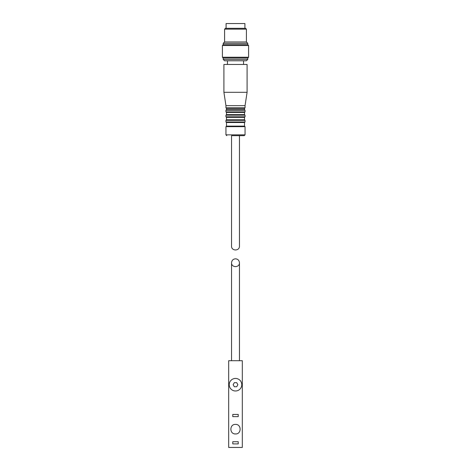 <?xml version="1.0" encoding="UTF-8"?>
<svg xmlns="http://www.w3.org/2000/svg" width="471" height="471" viewBox="0 0 471 471"><rect width="100%" height="100%" fill="white"/><g stroke="black" fill="none" stroke-linecap="round" stroke-linejoin="round"><path stroke-width="0.71" d="M232.774 441.721L232.774 443.906L238.226 443.906L238.226 441.721L232.774 441.721M232.774 414.445L238.226 414.445L238.226 416.623L232.774 416.623L232.774 414.445M235.5 433.95C241.658 434.233 241.652 424.118 235.5 424.4C229.353 424.112 229.336 434.227 235.5 433.95M242.318 447.45L228.682 447.45L228.682 360.704L242.318 360.704L242.318 447.45M235.5 258.82C237.896 259.062 239.215 260.381 239.456 262.777C239.645 267.858 231.355 267.858 231.544 262.777C231.785 260.381 233.104 259.062 235.5 258.82M235.5 378.437A6.276 6.276 0 0 0 229.224 384.713A6.276 6.276 0 0 0 235.5 390.983A6.276 6.276 0 0 0 241.776 384.713A6.276 6.276 0 0 0 235.5 378.437M233.139 384.713L234.317 386.756L236.683 386.756L237.861 384.713L236.683 382.664L234.317 382.664L233.139 384.713M231.544 246.139L231.544 135.66L244.231 135.66L239.456 135.66L239.456 246.139C239.645 251.22 231.355 251.22 231.544 246.139M226.769 135.66L225.95 134.841L225.95 126.664L226.498 126.116L244.502 126.116L245.05 126.664L225.95 126.664M226.498 126.116L226.498 122.513L244.502 122.513L244.502 126.116M226.498 122.513L225.95 121.971L225.95 120.335L226.498 119.787L244.502 119.787L245.05 120.335L225.95 120.335M226.498 119.787L226.498 117.361L244.502 117.361L244.502 119.787M226.498 117.361L225.95 116.814L225.95 115.177L226.498 114.63L244.502 114.63L245.05 115.177L225.95 115.177M226.498 114.63L226.498 112.422L244.502 112.422L244.502 114.63M226.498 112.422L225.95 111.874L225.95 110.238L226.498 109.696L244.502 109.696L245.05 110.238L225.95 110.238M226.498 109.696L226.498 108.383L244.502 108.383L244.502 109.696M226.498 108.383L225.95 107.841L225.95 105.657L245.05 105.657L247.092 92.292L247.092 64.468L223.908 64.468L223.908 92.292L247.092 92.292M225.95 105.657L223.908 92.292M227.452 64.468L227.452 60.783M247.775 59.423L223.225 59.423L224.59 60.783L246.41 60.783L247.775 59.423L247.775 58.057L248.594 57.238L248.594 45.51L222.406 45.51L222.406 57.238L248.594 57.238M223.225 59.423L223.225 58.057L247.775 58.057M223.225 58.057L222.406 57.238M222.406 45.51L223.225 44.692L247.775 44.692L248.594 45.51M223.225 44.692L223.225 43.326L247.775 43.326L247.775 44.692M223.225 43.326L224.59 41.96L246.41 41.96L247.775 43.326M224.59 41.96L224.59 29.143L246.41 29.143L246.41 41.96M224.59 29.143L225.409 28.325L245.591 28.325L246.41 29.143M226.092 28.325L226.092 23.55L244.908 23.55L244.908 28.325M225.95 134.841L245.05 134.841L244.231 135.66M225.95 121.971L245.05 121.971L244.502 122.513M225.95 116.814L245.05 116.814L244.502 117.361M225.95 111.874L245.05 111.874L244.502 112.422M225.95 107.841L245.05 107.841L244.502 108.383M239.456 360.704L239.456 262.777M231.544 360.704L231.544 262.777M245.05 134.841L245.05 126.664M245.05 121.971L245.05 120.335M245.05 116.814L245.05 115.177M245.05 111.874L245.05 110.238M245.05 107.841L245.05 105.657M243.548 64.468L243.548 60.783"/></g></svg>
